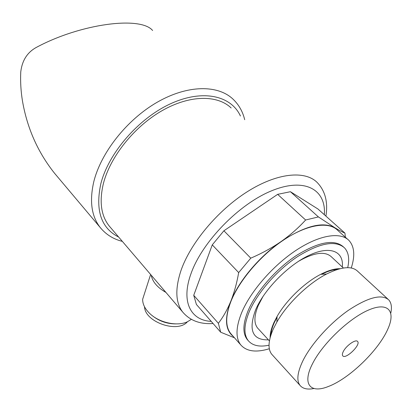<?xml version="1.0" encoding="UTF-8"?>
<svg xmlns="http://www.w3.org/2000/svg" width="412" height="412" viewBox="0 0 412 412"><rect width="100%" height="100%" fill="white"/><g stroke="black" fill="none" stroke-linecap="round" stroke-linejoin="round"><path stroke-width="0.62" d="M231.163 107.98C217.366 94.709 189.711 94.806 161.921 110.761C134.152 126.669 110.164 156.843 103.376 183.608C99.138 201.494 101.043 215.574 109.077 225.843L110.565 227.578M339.231 231.714L334.817 227.707L318.409 216.923L290.439 191.709L277.652 194.346L305.616 219.998C298.535 227.81 290.393 234.969 281.2 241.473C259.22 256.635 238.728 281.133 230.797 301.275C224.401 318.285 225.194 329.971 233.187 336.341M318.409 216.923L305.616 219.998M220.698 332.221L196.406 304.473L193.733 295.327L218.37 323.291L220.698 332.221L234.485 337.809M345.359 237.214L344.947 233.12C342.573 232.157 339.194 230.354 334.817 227.707C322.787 221.27 304.916 225.858 281.2 241.473C271.905 247.875 261.764 253.432 250.779 258.154L238.672 272.589C236.859 283.029 234.232 292.592 230.797 301.275C227.249 309.824 223.108 317.163 218.37 323.291M290.439 191.709L317.961 209.008L344.947 233.12M152.61 30.493C140.698 15.913 80.824 23.499 36.333 47.411C27.264 52.37 22.068 60.585 20.749 72.049C20.317 81.694 20.883 91.304 22.449 100.878C27.141 128.168 37.852 152.311 54.585 173.308L101.331 228.84M193.733 295.327L212.268 244.882L223.896 230.782L277.652 194.346M223.896 230.782L250.779 258.154M212.268 244.882L238.672 272.589M347.646 239.269L337.634 230.282C328.915 221.311 307.826 224.221 284.692 239.3C261.579 254.348 239.521 279.954 231.014 301.208C225.405 315.813 225.297 326.587 230.694 333.524L231.698 334.662M351.266 267.985C355.206 255.703 354.438 246.525 348.964 240.448C340.461 231.657 319.429 234.881 296.125 250.275C272.847 265.627 250.434 291.495 241.607 312.78C235.782 327.401 235.504 338.113 240.768 344.911C246.587 351.477 256.104 352.754 269.324 348.743M343.366 246.819C334.297 238.95 318.687 241.813 296.537 255.409C275.942 268.964 256.068 291.789 248.117 310.705C242.802 323.847 242.529 333.473 247.282 339.576L248.173 340.564M347.707 267.666C349.675 258.932 348.603 252.324 344.504 247.854C335.456 240.005 319.851 242.895 297.691 256.516C277.075 270.102 257.17 292.947 249.188 311.869C243.858 325.011 243.564 334.632 248.312 340.719C252.633 345.704 259.539 347.198 269.031 345.204M342.315 267.002C343.943 251.366 330.306 245.315 309.257 255.234C288.266 264.993 264.164 289.569 255.61 309.814C248.189 330.244 252.458 340.255 268.418 339.849M263.155 296.177L258.314 305.374C254.055 315.7 253.823 323.266 257.613 328.07L258.319 328.843M271.204 331.902L272.09 331.768M334.137 270.596L334.281 269.706M343.402 268.016L331.397 256.836C325.058 250.98 314.073 252.474 298.448 261.326M277.034 317.255L274.392 322.467C272.157 327.442 270.921 331.856 270.689 335.718M338.134 269.227C333.406 269.474 327.906 271.153 321.628 274.268M340.106 268.686C334.765 268.562 328.318 270.437 320.768 274.31C304.643 282.529 286.18 300.353 277.055 316.509L273.903 322.632C271.317 328.41 270.056 333.426 270.128 337.67M387.867 299.071L357.668 271.271C351.899 265.704 341.538 266.626 326.572 274.037C308.32 283.374 287.252 303.721 276.885 322.014L273.3 328.936C268.212 340.606 267.692 349.041 271.729 354.238L272.487 355.072M390.803 313.063C392.049 307.187 391.359 302.794 388.743 299.885C381.667 293.766 368.204 297.253 348.351 310.339C329.827 323.276 311.184 344.03 302.938 360.691C297.335 372.371 296.382 380.631 300.085 385.478C302.877 388.768 307.517 389.783 314.006 388.521M312.523 363.714C301.883 384.242 310.365 393.8 328.251 386.533C349.17 378.803 378.716 350.277 387.877 328.967C395.968 311.168 388.222 301.543 368.616 310.015C349.124 318.244 322.498 343.726 312.523 363.714M343.366 351.405C342.29 353.486 342.084 354.953 342.748 355.813C345.55 359.779 361.092 344.772 357.601 341.471C355.865 338.86 346.312 345.493 343.366 351.405M165.948 292.438C157.384 287.53 152.476 281.782 151.219 275.185M191.364 319.357L187.275 321.844C177.376 326.495 159.974 322.9 150.416 314.135C145.199 309.361 142.609 304.417 142.645 299.297L144.679 292.968M175.934 323.899C167.045 323.93 159.13 321.159 152.188 315.597M187.398 321.793C177.66 333.488 144.88 322.019 144.53 306.806M325.923 216.12C328.137 201.978 325.176 190.72 317.044 182.346C304.829 170.285 277.132 172.865 247.421 191.626C217.742 210.331 190.37 243.188 180.945 270.648C174.961 288.966 175.543 302.763 182.696 312.054C189.922 320.557 200.047 324.378 213.076 323.518M244.702 119.707C242.725 111.513 238.811 104.643 232.96 99.091C217.814 84.702 187.599 84.754 157.255 102.202C126.942 119.593 100.909 152.631 93.771 181.8C89.373 201.056 91.485 216.243 100.106 227.357C105.817 234.423 113.233 239.099 122.349 241.386M240.428 116.004C231.163 95.661 202.802 88.93 170.599 103.736C138.427 118.404 108.407 153.233 100.76 184.035C95.213 210.501 101.182 228.181 118.666 237.065M324.326 214.698C326.294 189.829 305.251 177.186 272.214 190.55C239.259 203.652 201.988 241.978 190.947 273.826C180.765 301.867 190.761 320.433 211.196 321.37M109.077 225.843L182.696 312.054M230.694 333.524L240.768 344.911M247.282 339.576L248.312 340.719M257.613 328.07L269.422 340.94M277.055 316.509L276.885 322.014M320.768 274.31L326.572 274.037M271.729 354.238L300.085 385.478M150.622 274.495L142.645 299.297"/></g></svg>
